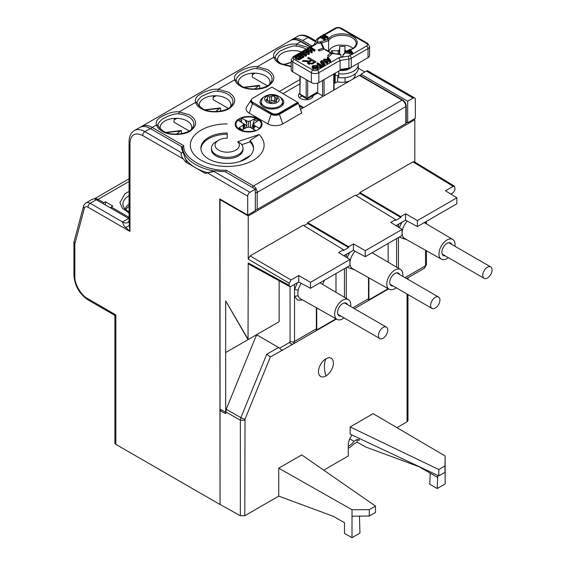 <?xml version="1.0" encoding="UTF-8"?>
<svg xmlns="http://www.w3.org/2000/svg" width="566" height="566" viewBox="0 0 566 566"><rect width="100%" height="100%" fill="white"/><g stroke="black" fill="none" stroke-linecap="round" stroke-linejoin="round"><path stroke-width="0.85" d="M285.971 65.522L285.13 65.295M220.507 199.388L220.04 199.656L248.226 215.929L414.814 119.751L413.838 119.171M225.678 300.928L248.028 339.642L225.678 352.547L225.678 300.928L248.226 339.529L279.144 321.679L225.678 352.547L225.678 412.281L220.04 409.14L220.04 199.656M414.814 119.751L414.814 162.081M454.533 186.221L414.284 161.756L412.947 161.876L359.849 192.539L400.806 216.594L405.652 213.799L417.397 220.584L456.854 197.803L445.506 190.784L453.196 186.348L454.533 186.221L455.064 189.575L453.196 192.794L450.904 194.124M248.028 339.642L248.226 262.921L289.184 285.342L289.184 283.191L248.226 259.136L248.226 215.929M248.226 259.136L250.087 255.91L291.044 279.965L298.735 275.522L310.486 282.307L349.944 259.525L338.595 252.514L343.442 249.712L303.185 225.247L250.087 255.91M307.692 222.65L348.656 246.705L353.495 243.911L365.247 250.688L402.093 229.414L390.745 222.403L395.592 219.608L355.342 195.136L307.692 222.65L307.692 223.506L303.914 225.692M359.849 192.539L359.849 193.395L356.064 195.581M248.226 262.921L248.785 264.138L289.75 286.559L291.044 286.417L298.735 281.974L310.486 288.292L349.944 265.511L349.944 259.525M291.044 279.965L289.184 283.191M289.184 285.342L289.75 286.559M396.165 225.749L405.518 220.181L417.397 226.57L456.854 203.788L456.854 197.803M402.093 229.414L402.093 235.406L365.247 256.681L353.361 250.285L344.015 255.86M417.397 220.584L417.397 226.57M405.652 213.799L405.518 220.181M359.849 193.395L400.806 217.457L400.806 216.594M343.442 249.712L343.442 250.575L348.656 247.561L348.656 246.705M310.486 282.307L310.486 288.292M298.735 275.522L298.735 281.974M307.692 223.506L348.656 247.561M395.592 219.608L395.592 220.464L400.806 217.457M365.247 250.688L365.247 256.681M353.495 243.911L353.361 250.285M405.652 220.096L396.016 225.657M353.495 250.207L343.866 255.768M323.228 96.206L317.731 93.036L313.182 95.661A7.372 4.259 180 0 1 311.031 98.519A7.372 4.259 180 0 1 302.994 99.439A7.372 4.259 180 0 1 298.438 95.505A7.372 4.259 180 0 1 299.916 92.951M299.449 97.656A7.372 4.259 180 0 1 300.596 96.8A7.372 4.259 180 0 1 302.018 96.156M355.193 73.927A13.301 7.683 180 0 1 355.25 74.648A13.301 7.683 180 0 1 352.583 79.261M213.92 171.498L205.232 173.366L215.243 170.734L213.92 171.498L249.939 192.291L255.337 189.171L255.337 210.679L247.703 215.087L219.764 198.956L220.04 504.2M364.858 71.96L358.278 68.161M407.697 122.716L415.338 118.308L415.338 99.375A3.163 1.825 120 0 0 414.68 97.932A3.163 1.825 120 0 0 413.102 98.088L407.697 101.208L407.697 122.716L406.218 121.86M219.764 504.363L115.832 444.36A3.163 1.825 180 0 1 114.905 443.065L114.905 315.418L88.176 299.987A3.163 1.825 -60 0 1 87.518 298.537L115.832 314.887C114.622 315.58 114.622 315.58 115.832 314.887L115.832 444.36M247.703 215.087L247.703 196.161L207.814 173.132M205.232 173.366L185.86 162.18L183.285 158.968C181.092 155.983 180.547 153.945 181.644 152.862L182.967 152.098L186.596 161.756L185.86 162.18M183.285 158.968L142.653 135.507C135.012 132.027 130.788 134.46 129.982 142.823L129.982 231.437L129.062 222.233L129.062 141.535A3.163 1.825 0 0 0 129.982 142.823M87.971 207.177A3.163 1.825 -60 0 1 90.206 203.307L122.532 221.971C123.36 224.928 124.4 226.74 125.659 227.405L129.982 231.437L87.971 207.177C86.159 206.265 84.957 206.64 84.369 208.288A3.163 2.236 15 0 1 83.556 206.18L73.969 241.944L74.853 243.819L74.853 276.597C74.309 283.552 81.221 295.537 87.518 298.537M349.944 80.782A13.301 7.683 180 0 1 337.173 81.815L334.06 83.605M334.06 89.343L334.591 89.647M293.45 39.549L292.792 39.167L291.136 40.151M298.926 104.866L303.581 107.554M250.306 155.516L239.878 161.536M142.137 126.183L140.432 127.131A21.069 12.169 -120 0 1 150.287 128.517L144.889 131.637A21.069 12.169 -120 0 0 134.347 130.597L142.108 126.161M413.102 98.088L366.351 71.097A3.163 1.825 -60 0 1 367.928 70.941L414.68 97.932M249.939 192.291A3.163 1.825 120 0 0 247.703 196.161M291.115 40.136L290.28 40.568M315.552 41.771L308.053 37.441A3.163 1.825 -60 0 1 309.63 37.278C304.833 34.738 300.794 34.448 297.511 36.394A21.069 12.169 60 0 1 308.053 37.441L302.647 40.554A21.069 12.169 -120 0 0 292.792 39.167M302.647 40.554L311.901 45.903M366.351 71.097L360.945 74.217L360.945 75.922M360.945 74.217L407.697 101.208M255.337 189.171L224.935 171.618A45.832 26.46 0 0 1 215.243 170.734M310.041 46.978L300.787 41.629L296.442 44.141C290.655 43.327 282.823 46.504 279.321 48.662C274.687 50.982 272.862 53.827 273.838 57.187L257.325 66.724C251.537 65.911 243.705 69.087 240.21 71.238C235.576 73.566 233.744 76.403 234.727 79.771L218.207 89.308C212.427 88.494 204.595 91.664 201.093 93.822C196.459 96.142 194.633 98.986 195.61 102.354L179.097 111.891C173.309 111.078 165.477 114.247 161.975 116.405C157.348 118.726 155.516 121.57 156.499 124.937L152.148 127.442L183.759 145.695L182.457 147.096L181.438 146.502A45.832 26.46 0 0 0 182.967 152.098M181.438 146.502L150.287 128.517M302.831 107.979L299.294 105.941M261.259 124.669A18.968 10.952 180 0 1 261.973 125.058M235.972 124.64L235.244 124.973M125.659 227.405A10.535 2.165 167.3 0 0 129.19 225.367M129.062 218.632A10.535 6.085 60 0 1 128.68 218.419L96.354 199.756A8.426 4.868 -120 0 0 92.138 199.338L85.99 202.89A8.426 4.868 -120 0 1 90.206 203.307L96.354 199.756M267.371 85.791L252.174 77.011L252.33 74.769L255.103 73.17M228.261 108.368L213.057 99.595L213.212 97.352L215.986 95.753M189.143 130.951L173.939 122.178L174.095 119.935L176.868 118.336M129.062 204.093A18.437 10.648 0 0 0 125.157 209.229M125.772 209.816A18.437 10.648 180 0 1 129.062 206.243M105.396 204.977L105.396 201.758L112.846 206.052L111.169 207.022A1.054 0.608 -60 0 0 110.49 207.92M129.062 191.407L125.093 193.643L119.879 202.678L122.426 208.359L129.062 212.958M105.396 201.758L103.719 202.72L97.975 199.402A7.903 4.563 -120 0 0 94.105 198.97L129.062 178.785M103.04 203.619A1.054 0.608 -60 0 1 103.719 202.72M387.767 330.155A6.587 3.799 120 0 0 386.401 327.141A6.587 3.799 120 0 0 381.328 328.903A6.587 3.799 120 0 0 378.456 335.532A6.587 3.799 120 0 0 379.821 338.546A6.587 3.799 120 0 0 384.894 336.777A6.587 3.799 120 0 0 387.767 330.155M275.515 101.951A1.578 0.913 180 0 1 274.729 101.293A1.804 1.04 0 0 0 273.413 100.451A1.804 1.04 0 0 0 271.546 100.798A1.578 0.913 180 0 1 271.432 100.875A1.578 0.913 180 0 1 269.741 101.081A1.804 1.04 0 0 0 268.312 101.109M269.741 101.081L269.741 96.779A1.578 0.913 0 0 0 271.432 96.574A1.578 0.913 0 0 0 271.546 96.496L271.546 100.798M269.741 96.779A1.804 1.04 0 0 0 267.286 97.748A1.804 1.04 0 0 0 267.407 98.123A1.578 0.913 180 0 1 267.513 98.456A1.578 0.913 180 0 1 267.053 99.1A1.578 0.913 180 0 1 266.926 99.163A1.804 1.04 0 0 0 266.253 99.977A1.804 1.04 0 0 0 267.782 101.003A1.578 0.913 180 0 1 269.098 101.767A1.804 1.04 0 0 0 270.322 102.595A1.804 1.04 0 0 0 272.161 102.34A1.804 1.04 0 0 0 272.288 102.255A1.578 0.913 180 0 1 274.085 101.979A1.804 1.04 0 0 0 276.01 101.746A1.804 1.04 0 0 0 276.541 101.01A1.804 1.04 0 0 0 276.42 100.635A1.578 0.913 180 0 1 276.314 100.302A1.578 0.913 180 0 1 276.901 99.595A1.804 1.04 0 0 0 277.043 99.517A1.804 1.04 0 0 0 277.573 98.781A1.804 1.04 0 0 0 276.045 97.755A1.578 0.913 180 0 1 274.729 96.991A1.804 1.04 0 0 0 273.413 96.149A1.804 1.04 0 0 0 271.546 96.496M259.164 129.034L259.178 128.241A12.643 7.301 0 0 0 261.259 124.23A12.643 7.301 0 0 0 254.615 117.806A12.643 7.301 0 0 0 241.668 118.131L241.512 122.489M251.941 128.249A6.601 3.806 180 0 1 253.066 128.73M244.165 128.73A6.601 3.806 180 0 1 245.29 128.249M259.178 128.241L255.804 126.296L253.943 127.718L253.653 129.501M243.458 129.19L243.026 125.249L243.613 124.23L243.026 123.204L238.053 120.218A12.643 7.301 0 0 0 235.972 124.23A12.643 7.301 0 0 0 242.616 130.654A12.643 7.301 0 0 0 255.57 130.329L250.384 127.456L248.615 127.117L246.847 127.456L241.88 129.989L238.633 128.114L239.651 128.234M255.57 130.329L255.584 130.859M243.613 124.23L244.179 128.822M245.446 128.199L244.286 124.35L246.939 125.624L243.161 123.445M246.627 127.569L246.691 125.574M244.286 124.35A8.433 4.868 0 0 0 243.656 124.591M241.668 118.131L246.847 120.997L248.615 121.336L250.384 120.997L255.351 118.464L258.598 120.339L254.212 123.204L253.625 124.23L254.212 125.249L253.943 127.718M254.212 125.249L255.804 126.296M245.043 120.077L246.762 123.579L246.847 120.997M246.939 125.624L246.762 123.579M255.351 118.464L254.318 119.766L251.792 128.199M248.615 121.336L248.615 127.117M250.384 120.997L250.611 127.569M243.026 125.249L238.633 128.114M253.625 124.23L253.052 128.871M492.073 269.932A6.587 3.799 120 0 0 490.708 266.919A6.587 3.799 120 0 0 485.635 268.68A6.587 3.799 120 0 0 482.763 275.309A6.587 3.799 120 0 0 484.128 278.323A6.587 3.799 120 0 0 489.201 276.562A6.587 3.799 120 0 0 492.073 269.932M331.039 54.725L331.039 53.147L325.16 49.758M349.448 50.282L346.901 51.456M345.861 52.504L343.003 55.001M350.566 49.879L352.752 48.839C356.347 47.261 360.599 41.063 352.752 36.365C344.609 31.83 333.869 34.285 331.145 36.365L327.735 39.365L328.591 40.639L328.591 51.393A14.221 8.214 180 0 1 329.214 50.558M328.591 51.393L328.23 51.513M352.816 53.961L352.816 52.886L350.121 49.277L349.448 49.667L350.319 50.756L348.408 51.853L346.526 51.357L345.861 51.739L352.102 53.296L352.102 54.371L366.535 46.037A2.108 1.217 60 0 1 368.027 48.619A5.271 3.042 0 0 0 369.57 46.469L369.57 55.503A5.271 3.042 180 0 1 368.027 57.654L368.027 48.619L351.26 58.298L351.26 67.333A5.271 3.042 -0 0 1 348.897 68.118L340.088 69.484L340.088 60.449L318.849 72.71L318.849 82.601L342.119 69.165M318.849 82.601A5.271 3.042 180 0 1 311.399 82.601L311.399 72.71L292.778 61.956L292.778 71.847L311.399 82.601M292.778 71.847A5.271 3.042 180 0 1 291.235 69.696L291.235 59.805A5.271 3.042 0 0 0 292.778 61.956A2.108 1.217 -60 0 1 294.263 59.373L312.892 70.127A2.108 1.217 120 0 0 311.399 72.71A5.271 3.042 0 0 0 318.849 72.71A2.108 1.217 -120 0 0 317.363 70.127L338.992 57.64L341.843 57.201L340.895 57.201L340.895 55.001M341.843 57.201L348.352 56.19L352.102 54.371L345.861 52.815L345.861 51.739M343.003 55.355L343.003 57.017M324.247 49.2L319.21 50.883L318.156 49.829L323.193 48.145L324.106 49.249M317.731 83.096L317.731 91.848L306.935 98.272L306.185 97.656L306.185 79.594M323.193 48.145L320.901 43.207L321.955 44.007L324.106 48.704M320.901 43.207L316.663 43.207L316.677 42.004L318.149 43.207M331.039 53.147L330.516 52.815L327.601 55.73L329.426 56.338L332.341 53.423L340.895 54.753M300.228 76.148L299.916 94.225L301.628 95.937L306.935 99L316.896 93.517M306.935 99L306.935 98.272M317.731 91.848L316.656 93.383M348.897 68.118L348.897 59.083L340.088 60.449L338.992 57.64M351.26 67.333L368.027 57.654M295.02 56.359L294.263 56.791A2.108 1.217 -120 0 0 293.209 56.692L314.562 44.36L315.899 44.304L310.727 47.289M321.955 44.035L321.955 42.853L319.847 41.99L327.735 39.365M320.222 37.505L320.222 36.429L324.693 39.012L325.323 38.651L325.323 39.726L324.693 40.087L320.222 37.505L318.403 38.898L316.974 41.99L319.847 41.99M349.731 51.096L349.448 49.667M325.323 38.651L323.49 37.589L325.669 36.33L327.502 37.391L328.131 37.031L328.131 38.106L327.502 38.467L325.669 37.406L324.417 38.127M332.865 53.756L332.341 53.423M300.228 94.218L306.185 97.656M309.298 60.972L310.925 60.067L307.586 58.135L308.633 57.534L316.083 61.836L312.849 63.703L308.343 63.979L307.508 62.876L308.314 61.687L302.294 61.192L303.496 60.498L309.298 60.972L309.298 62.034M311.102 49.306L309.913 48.619L309.913 47.544L310.543 47.183L315.014 49.766L314.385 50.126L312.545 49.065L310.373 50.324L312.206 51.386L311.576 51.747L307.105 49.164L307.734 48.803L309.857 50.027L312.036 48.768L309.913 47.544M315.014 49.766L315.014 50.841L314.385 51.202L312.545 50.141L311.3 50.862M312.206 51.386L312.206 52.461L311.576 52.822L307.458 50.452M306.298 51.223L306.015 49.794L306.687 49.412L309.376 53.013L308.668 53.423L302.421 51.867L303.093 51.485L304.975 51.987L306.878 50.883L306.015 49.794M309.376 53.013L309.376 54.088L308.668 54.499L304.02 53.346M327.558 58.737L327.275 57.308L327.947 56.918L330.643 60.527L329.928 60.937L323.688 59.38L324.353 58.991L326.235 59.494L328.146 58.397L327.275 57.308M330.643 60.527L330.643 61.602L329.928 62.012L325.28 60.852M318.495 66.922L318.495 67.998L317.59 69.201L313.168 69.102L312.099 67.757L312.099 66.682L313.005 65.479L317.363 65.543L318.495 66.922L317.59 68.125L313.168 68.026L312.099 66.682M320.045 66.052L317.017 64.305L317.017 63.229L317.646 62.868L321.601 65.147L323.037 64.319L323.554 64.616L320.059 66.639L319.542 66.342L320.972 65.514L317.017 63.229M323.554 64.616L323.554 65.691L320.059 67.715L319.542 67.418L319.542 66.342M322.79 64.46L321.665 63.809L321.665 62.734L320.597 61.616L321.417 60.619L325.103 60.753L327.679 62.239L327.679 63.314L327.049 63.675L324.502 62.21L321.877 62.097M322.04 61.998L322.04 60.923L321.467 61.567L324.87 63.859L324.87 64.934L324.24 65.295L323.554 64.899M321.665 63.809L320.597 62.692L320.597 61.616M301.947 57.308L301.947 58.383L298.593 59.876L296.068 59.225L294.9 57.838L294.9 56.763L295.877 55.652L297.475 54.725L301.947 57.308L298.593 58.8L296.068 58.149L294.9 56.763M302.272 54.138L301.317 53.586L301.317 52.511L301.947 52.143L306.418 54.725L305.746 55.107L300.27 54.421L303.609 56.345L302.98 56.713L298.508 54.131L299.173 53.749L304.65 54.435L301.317 52.511M306.418 54.725L306.418 55.801L305.746 56.183L302.654 55.793M303.609 56.345L303.609 57.421L302.98 57.789L298.508 55.206L298.508 54.131M324.693 39.012L324.693 40.087M325.669 36.33L325.669 37.406M327.502 37.391L327.502 38.467M328.131 37.031L323.66 34.448L323.03 34.809L325.153 36.033L322.974 37.292L320.851 36.068L320.222 36.429M310.925 61.064L310.925 60.067M308.965 62.352L308.314 62.409M306.001 60.873L306.001 61.736M303.496 60.498L303.496 61.369M308.314 61.687L308.314 62.975L307.755 63.512M310.925 60.145L311.717 60.604M314.172 62.019L314.965 62.479M308.633 57.534L308.633 58.744M307.105 49.971L307.105 49.164M311.576 52.822L311.576 51.747M312.545 50.141L312.545 49.065M314.385 51.202L314.385 50.126M302.421 52.419L302.421 51.867M308.668 54.499L308.668 53.423M323.688 60.173L323.688 59.38M329.928 62.012L329.928 60.937M313.168 69.102L313.168 68.026M317.59 69.201L317.59 68.125M320.059 67.715L320.059 66.639M327.049 63.675L327.049 62.6L324.502 61.135L322.04 60.923M327.679 62.239L327.049 62.6M324.24 65.295L324.24 64.22L321.665 62.734M324.87 63.859L324.24 64.22M296.068 59.225L296.068 58.149M298.593 59.876L298.593 58.8M299.563 59.685L299.563 58.609M302.98 57.789L302.98 56.713M305.746 56.183L305.746 55.107M319.641 50.735L318.156 49.829M323.03 34.809L323.03 35.884L321.785 36.606M324.219 36.571L323.03 35.884M352.102 53.296L352.816 52.886M351.38 52.093L351.946 52.794L349.116 52.044L350.644 51.159L351.38 52.617M308.93 64.255L308.845 62.67L311.788 60.562L314.172 61.942L314.172 62.939M308.505 52.921L307.211 51.294L305.682 52.171L308.505 52.921M329.773 60.435L328.471 58.8L326.943 59.685L329.773 60.435M317.066 67.835L313.805 67.658L312.913 66.604L313.522 65.776L316.719 65.904L317.703 66.965L317.066 67.835M296.704 57.789L295.7 56.713L297.362 55.39L300.801 57.371L299.06 58.27L296.704 57.789M350.856 52.504L350.644 51.159M309.369 64.383L308.845 62.67M314.172 61.942L311.951 63.229L309.369 63.364M307.211 51.294L307.423 52.631M307.989 52.787L307.989 52.27M328.471 58.8L328.683 60.145M329.249 60.293L329.249 59.784M313.139 67.142L313.522 65.776M316.719 65.904L316.719 66.979L317.462 67.531M313.522 66.852L316.719 66.979M295.7 57.789L296.442 56.996L296.442 55.921M297.362 55.39L297.362 56.466L299.867 57.909M296.442 56.996L297.362 56.466M176.5 134.149L180.752 130.661L181.361 130.93L181.537 133.661M166.248 132.55L181.361 130.93M168.626 133.272L167.784 133.045M215.618 111.566L219.87 108.078L220.471 108.347L220.648 111.085M205.359 109.967L220.471 108.347M207.743 110.688L206.901 110.462M254.728 88.982L258.987 85.494L259.589 85.763L259.766 88.501M244.477 87.383L259.589 85.763M246.854 88.105L246.012 87.879M439.923 300.044A6.587 3.799 120 0 0 438.558 297.03A6.587 3.799 120 0 0 433.485 298.791A6.587 3.799 120 0 0 430.606 305.421A6.587 3.799 120 0 0 431.971 308.435A6.587 3.799 120 0 0 437.044 306.673A6.587 3.799 120 0 0 439.923 300.044M325.931 375.966A10.535 6.085 120 0 0 333.381 363.061A10.535 6.085 120 0 0 325.931 358.759A10.535 6.085 120 0 0 318.481 371.664A10.535 6.085 120 0 0 325.931 375.966A27.394 15.82 -120 0 1 324.438 366.499A27.394 15.82 60 0 1 325.931 358.759M350.63 306.482A11.377 6.573 120 0 0 350.743 304.862A11.377 6.573 120 0 0 348.415 299.669A11.377 6.573 120 0 0 339.635 302.676A11.377 6.573 120 0 0 334.648 314.151A11.377 6.573 120 0 0 337.039 319.38A11.377 6.573 120 0 0 344.043 317.887M316.359 307.734L316.359 328.825L294.511 341.44L294.511 296.351L298.148 295.777L297.787 293.238L298.148 290.33A2.632 1.033 12.5 0 0 294.511 289.686L294.511 296.351L297.49 300.086L302.605 299.987M454.93 246.26A11.377 6.573 120 0 0 452.722 239.453A11.377 6.573 120 0 0 446.998 239.991A11.377 6.573 120 0 0 438.954 253.929A11.377 6.573 120 0 0 441.346 259.157A11.377 6.573 120 0 0 446.998 258.577A11.377 6.573 120 0 0 448.35 257.664M407.272 221.122A11.829 6.827 120 0 0 402.157 231.982L402.157 234.02A11.829 6.827 120 0 0 404.598 238.463L441.346 259.157M402.78 276.371A11.377 6.573 120 0 0 400.572 269.558A11.377 6.573 120 0 0 394.849 270.102A11.377 6.573 120 0 0 386.797 284.04A11.377 6.573 120 0 0 389.189 289.268A11.377 6.573 120 0 0 394.849 288.688A11.377 6.573 120 0 0 396.193 287.776M355.123 251.233A11.829 6.827 120 0 0 350.007 262.093L350.007 264.131A11.829 6.827 120 0 0 352.441 268.574L389.189 289.268M340.909 316.083A7.245 4.181 -60 0 1 339.091 315.793A7.245 4.181 -60 0 1 337.569 312.46A7.245 4.181 -60 0 1 340.746 305.159A7.245 4.181 -60 0 1 346.335 303.249A7.245 4.181 -60 0 1 347.496 304.671M445.216 255.86A7.245 4.181 -60 0 1 443.397 255.57A7.245 4.181 -60 0 1 441.876 252.245A7.245 4.181 -60 0 1 445.053 244.936A7.245 4.181 -60 0 1 450.642 243.026A7.245 4.181 -60 0 1 451.802 244.455M324.368 280.283A12.035 6.948 -60 0 1 322.528 284.351M393.066 285.971A7.245 4.181 -60 0 1 391.248 285.681A7.245 4.181 -60 0 1 389.726 282.356A7.245 4.181 -60 0 1 392.903 275.048A7.245 4.181 -60 0 1 398.492 273.137A7.245 4.181 -60 0 1 399.646 274.567M425.519 250.25L425.519 265.801L424.436 268.213L406.537 278.543L407.06 278.246L407.06 278.84M316.359 328.825L316.741 329.921L315.276 331.237L293.414 343.852L294.511 341.44A3.163 1.825 180 0 1 290.061 341.454L290.061 286.658M316.741 329.907L316.741 307.954M368.508 277.623L368.508 298.714L368.898 299.81L367.426 301.126L354.387 308.654L388.566 288.922L359.028 305.973M368.898 299.796L368.898 277.842M388.142 243.458L388.142 262.207M315.276 331.237L283.085 349.816C281.854 350.304 280.694 349.76 279.625 348.189L289.622 342.416L290.061 341.454M257.7 334.06L256.929 334.902L279.625 348.189M279.144 280.75L279.144 321.679M335.985 273.569L335.985 292.318M375.477 506.082L375.477 512.449L369.294 516.022L369.294 509.655L375.477 506.082L301.713 454.894L278.734 468.167L278.734 496.127L244.802 515.718L245.021 419.18L270.392 356.884L283.085 349.816M352.017 435.006A11.851 6.842 120 0 0 348.281 445.216L348.281 455.97L323.71 470.162M445.138 455.97L444.989 472.32L438.806 475.886L350.142 434.122L350.142 426.941L373.128 413.668L445.138 455.97L444.989 465.952L438.806 469.525L350.142 426.941M407.98 294.582L407.98 420.531L407.06 421.812L396.936 427.655M407.053 278.246L424.436 268.213L407.081 278.231M367.426 301.126L388.566 288.922M336.416 319.026L306.878 336.084M270.392 356.884L266.706 354.295L278.748 347.34M221.476 409.94L220.04 410.767L220.04 504.426L240.352 515.746L240.352 420.22L244.802 420.205M437.688 475.362L437.688 477.478L419.059 466.724L365.756 447.02L357.111 442.124L353.453 444.232A14.306 8.257 120 0 1 348.281 448.244M256.929 334.902L255.655 337.018L226.23 409.275L225.678 413.626L220.04 410.767M244.802 515.718L240.352 515.746M278.734 496.127L333.218 516.284L344.489 522.68L344.489 533.434L352.01 537.7L352.01 509.74L278.734 468.167M369.294 509.655L352.01 509.74M369.294 516.022L352.01 516.192M352.01 537.7L359.948 533.115L359.46 516.121M419.059 466.724L417.75 465.967M445.138 462.422L445.138 483.93L437.2 488.515L437.688 477.478M349.767 438.855L353.976 441.289L357.231 439.407L359.099 440.482L359.191 438.381M357.111 442.124L357.231 439.407M353.976 441.289A11.851 6.842 -60 0 1 348.281 446.234M430.238 473.176L429.75 484.213L437.2 488.515M438.806 469.525L438.806 475.886M444.989 472.32L444.989 465.952M163.899 118.336C162.357 118.216 156.075 125.058 158.36 125.716A17.857 10.308 0 0 0 159.287 127.739L163.546 131.354C172.078 136.59 189.681 133.802 192.695 127.739A17.857 10.308 180 0 0 188.145 116.546A17.857 10.308 180 0 0 178.799 113.915C177.434 113.405 170.691 114.318 163.899 118.336M160.468 129.154A15.806 9.127 180 0 1 164.812 120.997A15.806 9.127 180 0 1 183.384 119.384A15.806 9.127 180 0 1 191.513 129.154M235.781 150.139A12.119 6.997 0 0 0 237.706 141.691L259.15 134.545L250.023 140.594A26.34 15.211 180 0 1 253.554 148.2A26.34 15.211 180 0 1 245.835 158.954A26.34 15.211 180 0 1 217.132 162.251A26.34 15.211 180 0 1 200.873 148.2A26.34 15.211 180 0 1 208.585 137.446A26.34 15.211 180 0 1 227.214 132.989L227.214 138.196A12.119 6.997 0 0 0 218.646 140.241L218.646 140.241A12.119 6.997 0 0 0 218.646 150.139A12.119 6.997 0 0 0 235.781 150.139M237.706 141.691L240.897 143.637A15.806 9.127 180 0 1 243.019 148.2A15.806 9.127 180 0 1 238.385 154.652A15.806 9.127 180 0 1 221.165 156.633A15.806 9.127 180 0 1 211.408 148.2A15.806 9.127 180 0 1 216.035 141.748L218.646 140.241L216.035 141.748M259.15 134.545A36.875 21.289 180 0 1 253.292 160.242A36.875 21.289 180 0 1 201.135 160.242A36.875 21.289 180 0 1 201.135 130.13A36.875 21.289 180 0 1 227.214 123.897M258.117 129.713A13.435 7.754 180 0 1 243.479 131.397A13.435 7.754 180 0 1 235.18 124.23A13.435 7.754 180 0 1 239.121 118.747A13.435 7.754 180 0 1 253.759 117.063A13.435 7.754 180 0 1 262.051 124.23A13.435 7.754 180 0 1 258.117 129.713M235.23 124.874A13.435 7.754 180 0 1 236.355 122.355A13.435 7.754 180 0 1 236.468 122.214M238.456 120.445A13.435 7.754 180 0 1 239.121 120.034A13.435 7.754 180 0 1 241.64 118.888M243.019 148.2L243.019 149.488A15.806 9.127 180 0 1 238.385 155.94A15.806 9.127 180 0 1 221.165 157.921A15.806 9.127 180 0 1 211.408 149.488L211.408 148.2M227.214 132.989L227.214 134.284A26.34 15.211 0 0 0 208.585 138.734A26.34 15.211 0 0 0 200.895 148.844M250.023 140.594L250.023 141.889L241.767 144.641M253.533 148.844A26.34 15.211 0 0 0 250.023 141.889M236.1 123.19A15.565 8.985 0 0 0 235.597 123.607M197.47 103.132C194.959 102.892 201.814 95.258 203.01 95.76C210.708 92.01 215.674 90.532 217.917 91.331A17.857 10.308 180 0 1 227.263 93.963A17.857 10.308 180 0 1 231.805 105.156C228.798 111.219 211.196 114.007 202.663 108.771L198.404 105.156A17.857 10.308 180 0 1 197.47 103.132L195.61 102.354C196.367 104.929 198.383 107.116 201.666 108.913C208.33 113.15 223.563 112.776 229.563 108.318C236.758 102.779 236.418 97.416 228.544 92.216L218.207 89.308L217.917 91.331M230.631 106.571A15.806 9.127 0 0 0 222.502 96.8A15.806 9.127 0 0 0 203.93 98.413A15.806 9.127 0 0 0 199.579 106.571M236.588 80.549C234.076 80.308 240.925 72.674 242.128 73.177C249.825 69.427 254.792 67.948 257.028 68.748A17.857 10.308 180 0 1 266.381 71.38A17.857 10.308 180 0 1 270.923 82.572C267.916 88.636 250.306 91.423 241.774 86.188L237.515 82.572A17.857 10.308 180 0 1 236.588 80.549L234.727 79.771C235.477 82.346 237.501 84.532 240.776 86.329C247.448 90.567 262.681 90.192 268.68 85.742C275.868 80.202 275.529 74.832 267.661 69.632L257.325 66.724L257.028 68.748M269.749 83.987A15.806 9.127 0 0 0 261.612 74.217A15.806 9.127 0 0 0 243.047 75.83A15.806 9.127 0 0 0 238.696 83.987M280.212 97.288A11.851 6.842 180 0 1 283.771 102.177A11.851 6.842 180 0 1 280.297 107.016A11.851 6.842 180 0 1 267.378 108.495A11.851 6.842 180 0 1 260.063 102.177A11.851 6.842 180 0 1 263.53 97.338A11.851 6.842 180 0 1 263.622 97.288M260.544 104.109A11.851 6.842 180 0 1 261.379 102.913M183.759 145.695C182.478 157.864 205.253 171.017 226.336 170.274L253.476 185.945L402.108 100.132L359.269 75.398L300.475 109.344M267.817 123.897L271.128 114.332A5.851 3.375 0 0 0 279.406 114.332A2.108 1.217 -120 0 0 278.996 113.511L297.992 102.545A2.108 1.217 60 0 1 298.402 103.366L301.713 112.931L282.717 123.897A10.535 6.085 180 0 1 267.817 123.897L249.189 113.143A10.535 6.085 180 0 1 246.783 106.691L251.17 99.998A5.851 3.375 0 0 0 252.507 103.578L249.189 113.143M279.363 91.423L299.916 79.558M291.235 66.335L280.892 63.604L276.632 59.989A17.857 10.308 180 0 1 275.699 57.965C273.187 57.725 280.043 50.091 281.245 50.593C288.943 46.844 293.91 45.365 296.145 46.164L296.442 44.141L306.779 47.049L308.314 47.968M291.235 66.731L279.894 63.746C276.611 61.949 274.595 59.763 273.838 57.187L275.699 57.965M260.77 122.214A13.435 7.754 180 0 1 260.884 122.355A13.435 7.754 180 0 1 262.001 124.874M151.221 129.055A1.316 0.757 -60 0 1 152.148 127.442A21.069 12.169 -120 0 0 142.292 126.055L291.016 40.2C294.15 38.927 297.624 39.387 301.445 41.566A1.316 0.757 -60 0 0 300.787 41.629A21.069 12.169 60 0 0 290.931 40.243M283.092 93.574L299.916 83.86M402.766 100.069C404.888 101.505 406.034 103.493 406.218 106.047A1.316 0.757 0 0 1 405.836 106.585L257.197 192.398L257.197 209.392L405.836 123.572L405.836 106.585A5.271 3.042 60 0 0 402.108 100.132A1.316 0.757 120 0 1 402.766 100.069L359.926 75.335A1.316 0.757 120 0 0 359.269 75.398M225.777 172.106L226.336 170.274M301.522 51.895A15.806 9.127 0 0 0 284.316 52.206A15.806 9.127 0 0 0 277.807 61.404M261.634 123.607A15.565 8.985 0 0 0 261.131 123.19M241.583 120.516A15.565 8.985 0 0 0 239.701 121.166M207.319 172.651A44.778 25.852 180 0 1 184.976 158.084M182.514 151.037A44.778 25.852 180 0 1 182.457 150.323L182.195 150.174M182.457 150.323L182.457 147.096A44.778 25.852 0 0 0 214.217 171.003M251.375 100.239A5.271 3.042 0 0 0 252.917 102.389L271.546 113.511A2.108 1.217 120 0 0 271.128 114.332L252.507 103.578A2.108 1.217 -60 0 1 252.917 102.757A5.271 3.042 180 0 1 251.375 100.606L251.375 100.239A5.271 3.042 0 0 1 252.917 98.088L271.913 87.122L297.992 102.545M278.996 113.143L278.996 113.511A5.271 3.042 180 0 1 271.546 113.511L271.546 113.143A5.271 3.042 0 0 0 278.996 113.143L297.992 102.177M252.436 73.212L252.386 73.877L253.625 73.163M213.318 95.796L213.276 96.461L214.507 95.746M174.208 118.379L174.158 119.037L175.396 118.329M252.917 102.389L271.546 113.143M406.218 106.047L406.218 123.034A1.316 0.757 180 0 1 405.836 123.572M257.197 209.392A1.316 0.757 180 0 1 255.337 209.392M282.448 102.913A11.851 6.842 180 0 1 283.283 104.109M348.84 68.132A10.011 5.78 180 0 1 341.489 69.71A10.011 5.78 180 0 1 341.199 69.703M338.815 75.25L337.683 75.603A13.174 7.606 180 0 1 335.178 74.931M351.111 67.418A10.436 6.021 180 0 1 341.468 70.552A10.436 6.021 180 0 1 339.911 70.446M345.048 82.112L345.048 77.662M352.965 48.322A13.174 7.606 0 0 0 346.215 45.301L338.85 45.103A13.174 7.606 0 0 0 328.881 51.548L328.598 51.697M338.871 71.047L338.652 73.771A16.329 9.431 0 0 0 358.278 64.538A16.329 9.431 0 0 0 358.151 63.357M338.008 54.039L338.008 53.989A1.054 0.608 -0 0 0 338.001 54.011A1.054 0.608 -0 0 0 338.206 54.371M338.008 53.989L334.782 53.827M332.016 53.749L331.301 53.728L331.542 50.692L333.501 53.515M338.256 50.869L338.263 54.378L338.256 50.869L331.542 50.692M339.359 54.477L339.359 50.218A1.054 0.608 -0 0 0 338.263 50.798M339.359 50.218L339.494 54.485M339.614 54.492L339.805 46.348L339.494 50.218M339.805 46.348L345.069 46.483L344.885 52.843M346.633 51.096L345.89 50.997A1.054 0.608 -0 0 0 345.89 50.968A1.054 0.608 -0 0 0 344.885 50.367M358.278 64.538L358.278 68.408A16.329 9.431 180 0 1 338.652 77.641L338.652 73.771M337.683 75.603L337.683 81.921M344.758 50.36L344.758 52.971M345.883 51.074L345.883 51.725M283.594 64.8L291.235 62.508M453.196 186.348L412.947 161.876M84.369 208.288L74.853 243.819M74.853 276.597A3.163 1.825 180 0 1 73.927 275.309L73.927 242.29M142.653 135.507A3.163 1.825 -60 0 1 144.889 131.637L181.644 152.862M128.68 218.419L122.532 221.971A10.535 6.085 -120 0 0 127.789 222.502A10.535 6.085 -120 0 0 127.803 222.495M129.062 195.709A20.468 11.815 0 0 0 128.921 195.786A20.468 11.815 0 0 0 123.246 206.222L124.591 208.599L129.062 212.038M129.062 181.46L97.975 199.402A1.054 0.608 -60 0 0 97.295 200.3M129.062 217.351L111.169 207.022M276.045 97.755L276.045 101.724M276.42 100.635L276.42 101.385M266.926 100.783L266.926 99.163M282.448 101.958C282.738 101.54 282.257 100.26 281.012 98.116C280.757 97.26 278.939 96.206 275.55 94.968C271.708 94.133 268.234 94.543 265.121 96.213C263.091 97.097 261.846 99.015 261.379 101.958A10.535 6.085 0 0 0 264.464 106.259A10.535 6.085 0 0 0 279.363 106.259A10.535 6.085 -0 0 0 282.448 101.958L282.448 105.311M277.128 102.389C274.963 103.981 271.482 103.981 266.699 102.389C263.94 99.63 263.94 97.621 266.699 96.369C268.871 94.77 272.345 94.77 277.128 96.369C279.894 99.128 279.894 101.137 277.128 102.389M274.729 101.293L274.729 96.991M254.318 119.766A10.627 6.134 180 0 1 257.148 121.287M350.411 49.667L352.222 48.782C354.889 47.127 356.205 45.351 356.17 43.462A14.221 8.214 0 0 0 347.39 35.87A14.221 8.214 0 0 0 331.888 37.653A14.221 8.214 0 0 0 328.591 40.639L321.955 42.853M340.895 56.989L343.003 56.989M307.678 97.656L307.678 80.45M333.756 73.997L333.756 90.128M324.07 95.725L324.07 79.594M322.578 80.45L322.578 95.831M369.57 46.469L367.589 43.356A2.108 1.217 120 0 0 366.535 43.462L340.456 28.406A2.108 1.217 -60 0 1 341.51 28.3C339.317 27.21 337.124 27.21 334.938 28.3A2.108 1.217 60 0 1 335.985 28.406L324.594 34.986M309.913 47.763L307.918 48.909M306.015 50.013L303.348 51.548M301.317 52.723L299.478 53.784M298.508 54.343L297.659 54.831M366.535 46.037A3.163 1.825 0 0 0 366.535 43.462M340.456 28.406A3.163 1.825 0 0 0 335.985 28.406M317.363 70.127A3.163 1.825 180 0 1 312.892 70.127M316.663 42.662L315.899 44.304M294.263 56.791A3.163 1.825 0 0 0 294.263 59.373M348.352 56.19A2.108 0.446 81.2 0 1 348.897 59.083A5.271 3.042 0 0 0 351.26 58.298A2.108 1.217 -120 0 0 349.774 55.716M314.264 44.53L316.493 39.733A2.108 1.663 24.9 0 1 318.403 38.898M319.224 38.085A2.108 1.217 -120 0 0 318.17 37.979L316.493 39.733M334.874 73.354L334.874 83.138M309.85 60.689L309.85 61.68M324.502 62.21L324.502 61.135M300.419 59.267L300.419 58.192M311.951 64.156L311.951 63.229M298.148 290.33A11.829 6.827 -60 0 1 301.31 283.361M298.148 295.777A11.829 6.827 120 0 0 300.291 298.685L337.039 319.38M401.761 222.346L399.299 227.688M399.172 237.09L406.912 239.765M398.457 268.312L398.457 237.501M424.436 268.213L426.446 264.513A3.163 1.825 180 0 1 425.519 265.801L404.994 277.651M425.519 221.879L425.519 223.358M297.32 282.795L294.511 289.686L294.511 284.415M346.307 257.275L346.307 254.438M349.611 252.457L347.142 257.799M347.022 267.202L354.755 269.876M346.307 298.423L346.307 267.612M368.508 298.714L352.844 307.762M398.457 227.171L398.457 224.327M396.603 267.216L396.603 238.576M396.603 226.018L396.603 225.48M344.453 297.32L344.453 268.687M344.453 256.129L344.453 255.591M289.622 342.416C290.719 343.972 291.978 344.453 293.414 343.852M368.869 299.846L388.177 288.702M407.06 294.051L407.06 421.812M316.719 329.957L336.027 318.807M226.23 409.275L240.904 417.644L266.706 354.295M245.021 419.18A3.163 0.601 -157.8 0 1 240.904 417.644L240.352 420.22L225.678 411.85M296.145 46.164A17.857 10.308 180 0 1 305.491 48.796A17.857 10.308 180 0 1 305.958 49.058A17.857 10.308 180 0 1 306.192 49.192M158.36 125.716L156.499 124.937C157.249 127.513 159.265 129.699 162.548 131.489C169.114 135.691 184.311 135.373 190.325 130.979C197.633 125.447 197.336 120.056 189.433 114.799L179.097 111.891L178.799 113.915M298.402 103.366L279.406 114.332L282.717 123.897M255.337 192.398A1.316 0.757 0 0 0 257.197 192.398A5.271 3.042 -120 0 0 253.476 185.945A1.316 0.757 120 0 0 252.542 187.558M283.212 64.658L291.235 62.31M315.941 40.929L309.63 37.278M88.176 299.987C79.459 294.051 74.712 285.823 73.927 275.309M129.062 141.535C129.26 136.109 131.022 132.465 134.347 130.597M290.372 40.519L297.511 36.394M127.789 222.502L129.182 220.839M83.556 206.18C83.344 205.691 84.157 204.588 85.99 202.89M344.475 302.93L386.401 327.141M337.895 314.335L379.821 338.546M276.314 101.512L276.314 100.302M267.513 100.967L267.513 98.456M261.379 101.958L261.379 105.311M261.259 126.848L261.259 124.23M235.972 126.848L235.972 124.23M239.531 128.086L242.644 129.883M448.781 242.708L490.708 266.919M442.195 254.12L484.128 278.323M347.121 50.685L349.448 50.034M346.965 50.77L346.166 51.563M345.861 51.874L343.003 54.725M340.895 56.798L343.003 56.798M330.855 52.68L324.969 49.299M299.916 94.225L299.916 75.971M334.06 89.952L334.06 73.821M367.589 43.356L341.51 28.3M340.895 54.555L332.666 53.282M293.209 56.692L291.235 59.805M334.938 28.3L323.971 34.625M323.03 35.17L321.163 36.252M320.222 36.797L318.17 37.979M335.178 82.961L335.178 73.177M165.873 132.409L181.12 130.527M204.984 109.825L220.238 107.943M244.102 87.242L259.348 85.36M396.632 272.819L438.558 297.03M390.045 284.224L431.971 308.435M348.415 299.669L319.953 282.83M426.446 264.513L426.446 250.773M426.446 223.903L426.446 221.341M452.722 239.453L424.259 222.608M400.572 269.558L372.103 252.719M407.98 279.378L407.98 277.708M310.423 46.752L301.445 41.566M278.55 62.925L276.632 59.989M251.17 99.998L251.516 99.545M355.115 75.724L355.115 73.983"/></g></svg>
